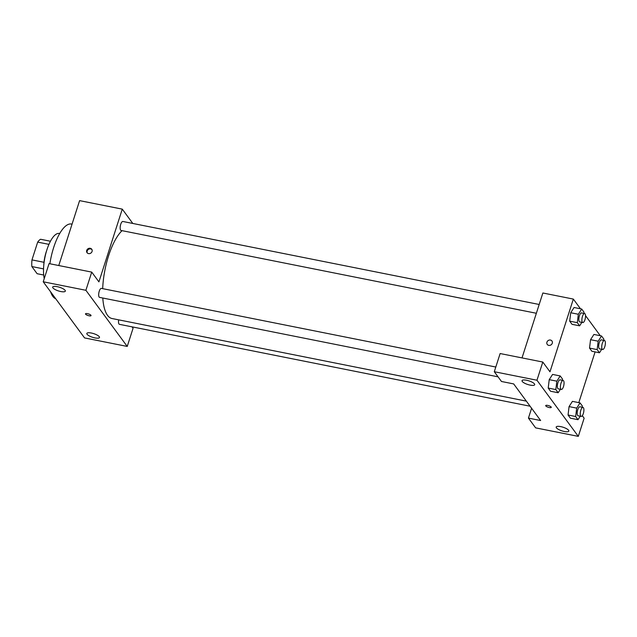 <?xml version="1.0" encoding="UTF-8"?>
<svg xmlns="http://www.w3.org/2000/svg" width="637" height="637" viewBox="0 0 637 637"><rect width="100%" height="100%" fill="white"/><g stroke="black" fill="none" stroke-linecap="round" stroke-linejoin="round"><path stroke-width="0.96" d="M43.706 275.025L37.121 273.711L31.85 266.553A17.852 6.322 101.3 0 1 31.969 259.896L37.679 242.108A17.852 6.322 101.3 0 1 40.609 239.273L50.442 241.24M43.539 268.886L31.85 266.553M48.938 244.361L37.679 242.108M44.001 262.293L31.969 259.896M43.818 264.705A18.274 6.474 -78.7 0 1 46.589 250.811M44.248 278.6A26.587 9.412 -78.7 0 1 47.146 249.067A26.587 9.412 -78.7 0 1 59.305 233.46L59.671 233.532M55.706 298.745A38.22 13.536 -78.7 0 1 52.823 296.364A38.22 13.536 -78.7 0 1 50.618 291.834M49.877 263.766A38.22 13.536 -78.7 0 1 71.479 224.033L72.053 224.144M91.728 272.11L49.057 263.599L43.22 281.785L84.562 337.921L127.233 346.432L85.891 290.289L91.728 272.11L98.918 281.873L122.272 209.135L132.815 223.46M58.763 265.533L79.601 200.631L122.272 209.135M539.181 304.478L122.869 221.477A4.586 1.624 101.3 0 0 120.385 225.657A4.586 1.624 101.3 0 0 121.078 230.467L536.354 313.269M118.681 319.846A4.586 1.624 101.3 0 0 119.438 324.329L530.088 406.215M132.034 326.845L133.069 328.246L127.233 346.432M495.801 367.031L101.387 288.394A4.586 1.624 101.3 0 0 99.253 291.205A4.586 1.624 101.3 0 0 99.595 297.383L498.054 376.833M122.057 230.666A46.525 16.474 101.3 0 0 108.577 255.819A46.525 16.474 101.3 0 0 102.684 288.649M102.788 298.02A46.525 16.474 101.3 0 0 112.056 318.532L526.353 401.135M88.535 253.606A2.906 2.588 143.6 0 1 87.85 248.868A2.906 2.588 143.6 0 1 91.617 252.34A2.906 2.588 143.6 0 1 88.535 253.606M43.22 281.785L85.891 290.289M57.211 286.658A6.649 1.911 17.8 0 1 65.332 291.133A6.649 1.911 17.8 0 1 58.421 290.918A6.649 1.911 17.8 0 1 52.68 287.064A6.649 1.911 17.8 0 1 57.211 286.658M91.362 333.032A6.649 1.911 17.8 0 1 99.483 337.506A6.649 1.911 17.8 0 1 92.572 337.292A6.649 1.911 17.8 0 1 86.831 333.438A6.649 1.911 17.8 0 1 91.362 333.032M87.484 313.651A2.906 0.836 17.8 0 1 91.043 315.602A2.906 0.836 17.8 0 1 88.017 315.514A2.906 0.836 17.8 0 1 85.501 313.826A2.906 0.836 17.8 0 1 87.484 313.651M85.501 313.826A2.906 0.836 -162.2 0 0 88.017 315.506A2.906 0.836 -162.2 0 0 91.043 315.602M91.927 249.553A2.906 2.588 -36.4 0 0 87.301 252.961M513.677 383.92L540.63 420.531L528.439 418.103L535.629 427.865L578.3 436.369L536.959 380.233L494.296 371.721L501.478 381.483L513.677 383.92M522.022 357.906L542.867 292.996L573.34 299.079L580.49 308.786M547.701 405.411A2.906 0.836 17.8 0 1 551.26 407.369A2.906 0.836 17.8 0 1 548.234 407.274A2.906 0.836 17.8 0 1 545.718 405.586A2.906 0.836 17.8 0 1 547.701 405.411M560.719 426.615A6.649 1.911 17.8 0 1 568.841 431.09A6.649 1.911 17.8 0 1 561.93 430.875A6.649 1.911 17.8 0 1 556.189 427.029A6.649 1.911 17.8 0 1 560.719 426.615M526.568 380.241A6.649 1.911 17.8 0 1 534.69 384.716A6.649 1.911 17.8 0 1 527.778 384.501A6.649 1.911 17.8 0 1 522.037 380.647A6.649 1.911 17.8 0 1 526.568 380.241M545.718 405.586A2.906 0.836 -162.2 0 0 548.234 407.274A2.906 0.836 -162.2 0 0 551.26 407.369M494.296 371.721L500.133 353.543L542.804 362.047L549.986 371.809L573.34 299.079M542.804 362.047L536.959 380.233M578.3 436.369L584.137 418.191L582.306 415.698M531.6 408.261L528.439 418.103M580.235 416.208L578.006 419.695L570.386 418.175L568.053 415.006L569.064 406.605L572.424 401.366L580.044 402.887L582.385 406.056L582.234 407.258M601.726 349.291L599.489 352.779L591.869 351.258L589.536 348.089L590.555 339.688L593.915 334.449L601.535 335.97L603.868 339.139L603.717 340.341M581.884 322.346L579.646 325.833L572.026 324.313L569.693 321.144L570.712 312.743L574.072 307.504L581.692 309.025L584.025 312.194L583.882 313.396M560.393 389.263L558.163 392.75L550.543 391.229L548.21 388.06L549.221 379.66L552.582 374.421L560.202 375.941L562.543 379.111L562.391 380.313M585.53 315.626L600.293 335.723M595.093 351.903L578.802 402.64M548.752 345.365A2.906 2.588 143.6 0 1 548.067 340.628A2.906 2.588 143.6 0 1 551.833 344.099A2.906 2.588 143.6 0 1 548.752 345.365M551.945 340.986A2.906 2.588 -36.4 0 0 547.263 344.434M579.646 325.833L577.313 322.664L578.332 314.256L581.692 309.025M584.615 313.539L581.565 312.934A4.586 1.624 101.3 0 0 579.423 315.745A4.586 1.624 101.3 0 0 579.774 321.924L582.815 322.537A4.586 1.624 101.3 0 0 585.307 318.357A4.586 1.624 101.3 0 0 584.615 313.539A4.586 1.624 101.3 0 0 582.473 316.35A4.586 1.624 101.3 0 0 582.815 322.537M572.026 324.313L569.693 321.144L570.712 312.743L578.332 314.256M577.313 322.664L569.693 321.144M599.489 352.779L597.156 349.609L598.175 341.209L601.535 335.97M604.457 340.484L601.408 339.879A4.586 1.624 101.3 0 0 599.266 342.69A4.586 1.624 101.3 0 0 599.616 348.877L602.658 349.482A4.586 1.624 101.3 0 0 605.15 345.302A4.586 1.624 101.3 0 0 604.457 340.484A4.586 1.624 101.3 0 0 602.315 343.303A4.586 1.624 101.3 0 0 602.658 349.482M591.869 351.258L589.536 348.089L590.555 339.688L598.175 341.209M597.156 349.609L589.536 348.089M558.163 392.75L555.822 389.581L556.849 381.173L560.202 375.941M563.124 380.456L560.082 379.851A4.586 1.624 101.3 0 0 557.94 382.662A4.586 1.624 101.3 0 0 558.283 388.841L561.332 389.454A4.586 1.624 101.3 0 0 563.825 385.274A4.586 1.624 101.3 0 0 563.124 380.456A4.586 1.624 101.3 0 0 560.99 383.267A4.586 1.624 101.3 0 0 561.332 389.454M550.543 391.229L548.21 388.06L549.229 379.652L556.849 381.173M555.822 389.581L548.21 388.06M578.006 419.695L575.665 416.526L576.692 408.118L580.044 402.887M582.966 407.401L579.925 406.796A4.586 1.624 101.3 0 0 577.783 409.607A4.586 1.624 101.3 0 0 578.125 415.786L581.175 416.399A4.586 1.624 101.3 0 0 583.667 412.219A4.586 1.624 101.3 0 0 582.966 407.401A4.586 1.624 101.3 0 0 580.833 410.212A4.586 1.624 101.3 0 0 581.175 416.399M570.386 418.175L568.053 415.006L569.072 406.605L576.692 408.118M575.665 416.526L568.053 415.006"/></g></svg>
